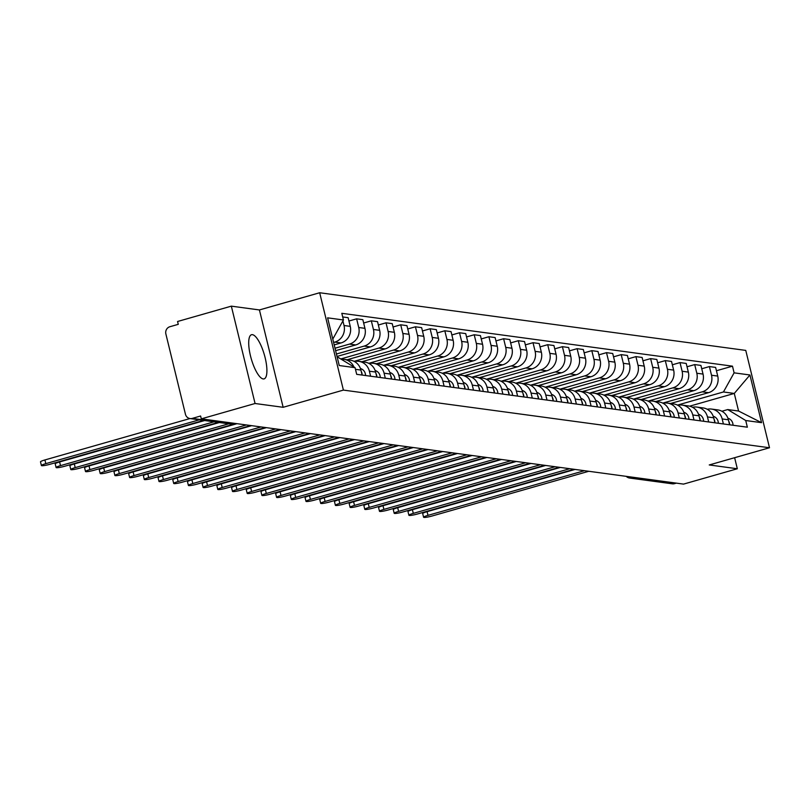 <?xml version="1.0" encoding="UTF-8"?>
<svg xmlns="http://www.w3.org/2000/svg" width="810" height="810" viewBox="0 0 810 810"><rect width="100%" height="100%" fill="white"/><g stroke="black" fill="none" stroke-linecap="round" stroke-linejoin="round"><path stroke-width="1.21" d="M263.209 378.938A22.963 6.855 74.1 0 0 264.111 378.877A22.963 6.855 74.1 0 0 264.789 356.359A22.963 6.855 74.1 0 0 252.416 334.662A22.963 6.855 74.1 0 0 251.505 334.722A22.963 6.855 74.1 0 0 250.827 357.24A22.963 6.855 74.1 0 0 263.209 378.938M231.336 306.15L255.069 403.501L201.305 418.851L683.559 484.107L737.323 468.757L709.246 464.95L769.5 447.758L745.767 350.406L319.667 292.744L259.423 309.947L231.336 306.15L177.572 321.499L178.261 324.334L169.887 326.724A5.893 5.569 -82.3 0 0 165.868 333.943L185.45 414.264A5.893 5.569 -82.3 0 0 192.233 418.406L234.92 424.177A5.893 1.762 74.1 0 0 235.153 424.167A5.893 1.762 74.1 0 0 235.356 424.055M255.069 403.501L283.146 407.298L343.399 390.096L769.5 447.758M201.305 418.851L200.607 416.006L192.233 418.406M737.323 468.757L734.629 457.711M676.34 483.125L674.487 483.651A5.893 5.569 97.7 0 1 672.32 483.813L629.633 478.042A5.893 5.569 -82.3 0 0 631.81 477.88L674.487 483.651M670.518 403.512L708.487 392.678A13.547 12.818 -82.3 0 0 717.731 376.073L715.625 367.416L709.408 366.576L711.514 375.233A13.547 12.818 97.7 0 1 702.27 391.827L662.762 403.107M722.176 418.942L728.392 419.783A13.547 12.818 -82.3 0 0 717.781 409.911L711.555 409.07A13.547 12.818 97.7 0 1 722.176 418.942L723.391 423.954M728.392 419.783L729.607 424.794M701.744 368.763L709.408 366.576M707.211 409.263A13.547 12.818 97.7 0 1 711.555 409.07M655.817 401.527L693.785 390.683A13.547 12.818 -82.3 0 0 703.039 374.078L700.923 365.421L694.707 364.581L696.813 373.238A13.547 12.818 97.7 0 1 687.568 389.843L648.061 401.122M714.035 419.195A7.361 6.966 97.7 0 1 714.936 422.81L713.691 417.788A13.547 12.818 -82.3 0 0 703.08 407.916L696.863 407.076A13.547 12.818 97.7 0 1 707.474 416.947L708.689 421.959M687.042 366.768L694.707 364.581M692.51 407.278A13.547 12.818 97.7 0 1 696.863 407.076M641.115 399.533L679.094 388.699A13.547 12.818 -82.3 0 0 688.338 372.094L686.222 363.437L680.005 362.596L682.121 371.253A13.547 12.818 97.7 0 1 672.867 387.858L633.359 399.138M700.215 420.815L698.99 415.803A13.547 12.818 -82.3 0 0 688.378 405.931L682.162 405.091A13.547 12.818 97.7 0 1 692.773 414.963L693.998 419.975M672.34 364.783L680.005 362.596M677.818 405.283A13.547 12.818 97.7 0 1 682.162 405.091M626.424 397.548L664.392 386.704A13.547 12.818 -82.3 0 0 673.637 370.099L671.53 361.442L665.304 360.602L667.42 369.259A13.547 12.818 97.7 0 1 658.176 385.864L618.658 397.143M685.513 418.821L684.288 413.809A13.547 12.818 -82.3 0 0 673.677 403.937L667.46 403.096A13.547 12.818 97.7 0 1 678.071 412.968L679.296 417.98M657.639 362.789L665.304 360.602M663.117 403.299A13.547 12.818 97.7 0 1 667.46 403.096M611.722 395.553L649.691 384.72A13.547 12.818 -82.3 0 0 658.935 368.115L656.829 359.458L650.612 358.617L652.718 367.274A13.547 12.818 97.7 0 1 643.474 383.879L603.956 395.158M669.931 413.232A7.361 6.966 97.7 0 1 670.842 416.836L669.597 411.824A13.547 12.818 -82.3 0 0 658.976 401.952L652.759 401.112A13.547 12.818 97.7 0 1 663.37 410.984L664.595 415.996M642.938 360.804L650.612 358.617M648.415 401.304A13.547 12.818 97.7 0 1 652.759 401.112M597.021 393.569L634.989 382.725A13.547 12.818 -82.3 0 0 644.233 366.12L642.128 357.473L635.911 356.623L638.017 365.28A13.547 12.818 97.7 0 1 628.773 381.885L589.265 393.164M656.11 414.852L654.895 409.83A13.547 12.818 -82.3 0 0 644.284 399.958L638.057 399.117A13.547 12.818 97.7 0 1 648.678 408.989L649.893 414.001M628.236 358.82L635.911 356.623M633.714 399.32A13.547 12.818 97.7 0 1 638.057 399.117M582.319 391.574L620.288 380.74A13.547 12.818 -82.3 0 0 629.542 364.135L627.426 355.479L621.209 354.638L623.315 363.295A13.547 12.818 97.7 0 1 614.071 379.9L574.563 391.179M640.538 409.252A7.361 6.966 97.7 0 1 641.439 412.857L640.194 407.845A13.547 12.818 -82.3 0 0 629.583 397.973L623.366 397.133A13.547 12.818 97.7 0 1 633.977 407.005L635.192 412.017M613.545 356.825L621.209 354.638M619.012 397.325A13.547 12.818 97.7 0 1 623.366 397.133M567.618 389.59L605.596 378.756A13.547 12.818 -82.3 0 0 614.841 362.151L612.724 353.494L606.508 352.654L608.624 361.3A13.547 12.818 97.7 0 1 599.37 377.906L559.862 389.185M625.836 407.268A7.361 6.966 97.7 0 1 626.737 410.873L625.492 405.861A13.547 12.818 -82.3 0 0 614.881 395.989L608.664 395.138A13.547 12.818 97.7 0 1 619.275 405.01L620.5 410.032M598.843 354.841L606.508 352.654M604.321 395.341A13.547 12.818 97.7 0 1 608.664 395.138M552.926 387.605L590.895 376.761A13.547 12.818 -82.3 0 0 600.139 360.156L598.033 351.5L591.806 350.659L593.922 359.316A13.547 12.818 97.7 0 1 584.678 375.921L545.16 387.2M612.016 408.878L610.791 403.866A13.547 12.818 -82.3 0 0 600.18 393.994L593.963 393.154A13.547 12.818 97.7 0 1 604.574 403.026L605.799 408.037M584.142 352.846L591.806 350.659M589.619 393.346A13.547 12.818 97.7 0 1 593.963 393.154M538.225 385.611L576.193 374.777A13.547 12.818 -82.3 0 0 585.438 358.172L583.332 349.515L577.115 348.675L579.221 357.332A13.547 12.818 97.7 0 1 569.977 373.936L530.459 385.206M596.433 403.289A7.361 6.966 97.7 0 1 597.345 406.893L596.099 401.882A13.547 12.818 -82.3 0 0 585.478 392.01L579.261 391.169A13.547 12.818 97.7 0 1 589.872 401.041L591.097 406.053M569.44 350.862L577.115 348.675M574.918 391.362A13.547 12.818 97.7 0 1 579.261 391.169M523.523 383.626L561.492 372.782A13.547 12.818 -82.3 0 0 570.736 356.177L568.63 347.52L562.413 346.68L564.519 355.337A13.547 12.818 97.7 0 1 555.275 371.942L515.767 383.221M582.613 404.899L581.398 399.887A13.547 12.818 -82.3 0 0 570.787 390.015L564.56 389.175A13.547 12.818 97.7 0 1 575.181 399.046L576.396 404.058M554.739 348.867L562.413 346.68M560.216 389.377A13.547 12.818 97.7 0 1 564.56 389.175M508.822 381.632L546.79 370.798A13.547 12.818 -82.3 0 0 556.045 354.193L553.929 345.536L547.712 344.695L549.818 353.352A13.547 12.818 97.7 0 1 540.574 369.957L501.066 381.237M567.921 402.914L566.696 397.902A13.547 12.818 -82.3 0 0 556.085 388.031L549.869 387.19A13.547 12.818 97.7 0 1 560.479 397.062L561.694 402.074M540.047 346.882L547.712 344.695M545.515 387.382A13.547 12.818 97.7 0 1 549.869 387.19M494.12 379.647L532.099 368.803A13.547 12.818 -82.3 0 0 541.343 352.198L539.227 343.541L533.01 342.701L535.126 351.358A13.547 12.818 97.7 0 1 525.872 367.963L486.364 379.242M553.22 400.92L551.995 395.908A13.547 12.818 -82.3 0 0 541.384 386.036L535.167 385.195A13.547 12.818 97.7 0 1 545.778 395.067L547.003 400.079M525.346 344.888L533.01 342.701M530.823 385.398A13.547 12.818 97.7 0 1 535.167 385.195M479.429 377.652L517.398 366.819A13.547 12.818 -82.3 0 0 526.642 350.214L524.536 341.557L518.309 340.716L520.425 349.373A13.547 12.818 97.7 0 1 511.181 365.978L471.663 377.257M538.518 398.935L537.293 393.923A13.547 12.818 -82.3 0 0 526.682 384.051L520.465 383.211A13.547 12.818 97.7 0 1 531.077 393.083L532.302 398.095M510.644 342.903L518.309 340.716M516.122 383.403A13.547 12.818 97.7 0 1 520.465 383.211M464.727 375.668L502.696 364.824A13.547 12.818 -82.3 0 0 511.94 348.229L509.834 339.572L503.617 338.722L505.724 347.379A13.547 12.818 97.7 0 1 496.479 363.984L456.962 375.263M523.817 396.951L522.602 391.939A13.547 12.818 -82.3 0 0 511.981 382.057L505.764 381.216A13.547 12.818 97.7 0 1 516.375 391.088L517.6 396.1M495.943 340.919L503.617 338.722M501.42 381.419A13.547 12.818 97.7 0 1 505.764 381.216M450.026 373.673L487.995 362.839A13.547 12.818 -82.3 0 0 497.239 346.234L495.133 337.578L488.916 336.737L491.022 345.394A13.547 12.818 97.7 0 1 481.778 361.999L442.27 373.278M508.245 391.351A7.361 6.966 97.7 0 1 509.146 394.956L507.9 389.944A13.547 12.818 -82.3 0 0 497.289 380.072L491.062 379.232A13.547 12.818 97.7 0 1 501.684 389.104L502.899 394.116M481.241 338.924L488.916 336.737M486.719 379.424A13.547 12.818 97.7 0 1 491.062 379.232M435.324 371.689L473.293 360.855A13.547 12.818 -82.3 0 0 482.547 344.25L480.431 335.593L474.214 334.753L476.32 343.41A13.547 12.818 97.7 0 1 467.076 360.005L427.569 371.284M494.424 392.971L493.199 387.96A13.547 12.818 -82.3 0 0 482.588 378.088L476.371 377.237A13.547 12.818 97.7 0 1 486.982 387.119L488.197 392.131M466.55 336.94L474.214 334.753M472.017 377.44A13.547 12.818 97.7 0 1 476.371 377.237M420.623 369.704L458.602 358.86A13.547 12.818 -82.3 0 0 467.846 342.255L465.73 333.599L459.513 332.758L461.629 341.415A13.547 12.818 97.7 0 1 452.375 358.02L412.867 369.299M478.842 387.372A7.361 6.966 97.7 0 1 479.743 390.987L478.497 385.965A13.547 12.818 -82.3 0 0 467.886 376.093L461.67 375.253A13.547 12.818 97.7 0 1 472.281 385.125L473.506 390.136M451.848 334.945L459.513 332.758M457.326 375.445A13.547 12.818 97.7 0 1 461.67 375.253M405.931 367.71L443.9 356.876A13.547 12.818 -82.3 0 0 453.144 340.271L451.038 331.614L444.811 330.774L446.928 339.43A13.547 12.818 97.7 0 1 437.683 356.035L398.166 367.305M464.14 385.388A7.361 6.966 97.7 0 1 465.051 388.992L463.796 383.981A13.547 12.818 -82.3 0 0 453.185 374.109L446.968 373.268A13.547 12.818 97.7 0 1 457.579 383.14L458.804 388.152M437.147 332.961L444.811 330.774M442.625 373.461A13.547 12.818 97.7 0 1 446.968 373.268M391.23 365.725L429.199 354.881A13.547 12.818 -82.3 0 0 438.443 338.276L436.337 329.619L430.12 328.779L432.226 337.436A13.547 12.818 97.7 0 1 422.982 354.041L383.464 365.32M450.319 386.998L449.104 381.986A13.547 12.818 -82.3 0 0 438.483 372.114L432.267 371.274A13.547 12.818 97.7 0 1 442.878 381.145L444.103 386.157M422.445 330.966L430.12 328.779M427.923 371.476A13.547 12.818 97.7 0 1 432.267 371.274M376.528 363.731L414.497 352.897A13.547 12.818 -82.3 0 0 423.741 336.292L421.635 327.635L415.419 326.794L417.525 335.451A13.547 12.818 97.7 0 1 408.281 352.056L368.773 363.336M434.747 381.409A7.361 6.966 97.7 0 1 435.648 385.013L434.403 380.001A13.547 12.818 -82.3 0 0 423.792 370.13L417.565 369.289A13.547 12.818 97.7 0 1 428.186 379.161L429.401 384.173M407.744 328.981L415.419 326.794M413.221 369.481A13.547 12.818 97.7 0 1 417.565 369.289M361.827 361.746L399.796 350.902A13.547 12.818 -82.3 0 0 409.05 334.297L406.934 325.64L400.717 324.8L402.823 333.457A13.547 12.818 97.7 0 1 393.579 350.062L354.071 361.341M420.046 379.414A7.361 6.966 97.7 0 1 420.947 383.029L419.701 378.007A13.547 12.818 -82.3 0 0 409.091 368.135L402.874 367.294A13.547 12.818 97.7 0 1 413.485 377.166L414.7 382.178M393.052 326.987L400.717 324.8M398.52 367.497A13.547 12.818 97.7 0 1 402.874 367.294M347.125 359.751L385.104 348.918A13.547 12.818 -82.3 0 0 394.349 332.313L392.232 323.656L386.016 322.815L388.132 331.472A13.547 12.818 97.7 0 1 378.877 348.077L340.767 358.951M406.225 381.034L405 376.022A13.547 12.818 -82.3 0 0 394.389 366.15L388.172 365.31A13.547 12.818 97.7 0 1 398.783 375.182L400.008 380.194M378.351 325.002L386.016 322.815M383.829 365.502A13.547 12.818 97.7 0 1 388.172 365.31M337.021 356.451L370.403 346.923A13.547 12.818 -82.3 0 0 379.647 330.328L377.541 321.671L371.314 320.821L373.43 329.478A13.547 12.818 97.7 0 1 364.186 346.083L336.423 354.01M390.643 375.435A7.361 6.966 97.7 0 1 391.554 379.05L390.298 374.038A13.547 12.818 -82.3 0 0 379.688 364.156L373.471 363.315A13.547 12.818 97.7 0 1 384.082 373.187L385.307 378.199M363.649 323.018L371.314 320.821M369.127 363.518A13.547 12.818 97.7 0 1 373.471 363.315M335.613 350.669L355.701 344.938A13.547 12.818 -82.3 0 0 364.945 328.333L362.839 319.677L356.623 318.836L358.729 327.493A13.547 12.818 97.7 0 1 349.485 344.098L335.016 348.229M376.822 377.055L375.607 372.043A13.547 12.818 -82.3 0 0 364.986 362.171L358.769 361.331A13.547 12.818 97.7 0 1 369.38 371.203L370.605 376.215M348.948 321.023L356.623 318.836M354.426 361.523A13.547 12.818 97.7 0 1 358.769 361.331M334.206 344.888L341 342.954A13.547 12.818 -82.3 0 0 350.244 326.349L348.138 317.692L342.701 316.953M362.121 375.07L360.906 370.059A13.547 12.818 -82.3 0 0 350.295 360.187L344.068 359.346A13.547 12.818 97.7 0 1 353.929 366.97M342.913 320.922L344.027 325.509A13.547 12.818 97.7 0 1 334.783 342.103L333.609 342.448M341.314 359.286A13.547 12.818 97.7 0 1 344.068 359.346M689.664 406.175L734.285 393.437L723.451 391.969L677.454 405.101M721.892 411.237L727.744 409.566L738.578 411.034L734.285 393.437L749.938 374.979L761.562 422.668L745.726 420.522L727.744 409.566M337.082 356.714L355.063 367.659L356.694 374.331L747.357 427.194L745.726 420.522M355.063 367.659L339.238 365.523L327.604 317.834L343.44 319.98L332.788 339.096M723.451 391.969L734.103 372.843L732.483 366.171L341.81 313.308L343.44 319.98M734.103 372.843L749.938 374.979M319.667 292.744L343.399 390.096M259.423 309.947L283.146 407.298M716.435 370.747L732.483 366.171M761.562 422.668L738.578 411.034M584.456 470.691L427.994 515.352A6.774 0.84 166.3 0 0 423.589 517.256L422.688 513.56A6.774 0.84 -13.7 0 1 427.103 511.667L575.08 469.425M728.737 421.19A7.361 6.966 97.7 0 1 729.638 424.794M727.927 418.243A7.361 6.966 97.7 0 1 733.03 425.25M423.589 517.256A6.774 0.84 166.3 0 0 432.327 515.94L588.799 471.278M569.764 468.707L413.302 513.368A6.774 0.84 166.3 0 0 408.888 515.261L407.987 511.576A6.774 0.84 -13.7 0 1 412.401 509.682L560.378 467.431M713.225 416.259A7.361 6.966 97.7 0 1 718.328 423.265M408.888 515.261A6.774 0.84 166.3 0 0 417.636 513.955L574.098 469.294M555.063 466.712L398.601 511.383A6.774 0.84 166.3 0 0 394.186 513.277L393.285 509.581A6.774 0.84 -13.7 0 1 397.7 507.688L545.677 465.446M699.334 417.211A7.361 6.966 97.7 0 1 700.235 420.815M698.524 414.264A7.361 6.966 97.7 0 1 703.627 421.281M394.186 513.277A6.774 0.84 166.3 0 0 402.934 511.96L559.396 467.299M540.361 464.727L383.899 509.389A6.774 0.84 166.3 0 0 379.485 511.282L378.584 507.597A6.774 0.84 -13.7 0 1 382.998 505.703L530.985 463.462M684.632 415.216A7.361 6.966 97.7 0 1 685.543 418.831M683.822 412.28A7.361 6.966 97.7 0 1 688.935 419.286M379.485 511.282A6.774 0.84 166.3 0 0 388.233 509.976L544.695 465.315M525.66 462.733L369.198 507.404A6.774 0.84 166.3 0 0 364.783 509.298L363.892 505.612A6.774 0.84 -13.7 0 1 368.297 503.709L516.284 461.467M669.121 410.295A7.361 6.966 97.7 0 1 674.234 417.302M364.783 509.298A6.774 0.84 166.3 0 0 373.531 507.992L529.993 463.32M510.958 460.748L354.496 505.41A6.774 0.84 166.3 0 0 350.092 507.313L349.191 503.617A6.774 0.84 -13.7 0 1 353.606 501.724L501.582 459.483M655.239 411.237A7.361 6.966 97.7 0 1 656.14 414.852M654.419 408.301A7.361 6.966 97.7 0 1 659.532 415.307M350.092 507.313A6.774 0.84 166.3 0 0 358.83 505.997L515.292 461.335M496.267 458.764L339.805 503.425A6.774 0.84 166.3 0 0 335.391 505.318L334.49 501.633A6.774 0.84 -13.7 0 1 338.904 499.729L486.881 457.488M639.728 406.316A7.361 6.966 97.7 0 1 644.831 413.323M335.391 505.318A6.774 0.84 166.3 0 0 344.139 504.012L500.6 459.341M481.565 456.769L325.104 501.43A6.774 0.84 166.3 0 0 320.689 503.334L319.788 499.638A6.774 0.84 -13.7 0 1 324.202 497.745L472.179 455.503M625.026 404.322A7.361 6.966 97.7 0 1 630.129 411.328M320.689 503.334A6.774 0.84 166.3 0 0 329.437 502.018L485.899 457.356M466.864 454.785L310.402 499.446A6.774 0.84 166.3 0 0 305.988 501.339L305.087 497.654A6.774 0.84 -13.7 0 1 309.501 495.75L457.488 453.509M611.135 405.273A7.361 6.966 97.7 0 1 612.046 408.888M610.325 402.337A7.361 6.966 97.7 0 1 615.438 409.344M305.988 501.339A6.774 0.84 166.3 0 0 314.736 500.033L471.197 455.372M452.162 452.79L295.701 497.451A6.774 0.84 166.3 0 0 291.286 499.355L290.395 495.659A6.774 0.84 -13.7 0 1 294.8 493.766L442.786 451.524M595.623 400.342A7.361 6.966 97.7 0 1 600.736 407.349M291.286 499.355A6.774 0.84 166.3 0 0 300.034 498.039L456.496 453.377M437.461 450.805L280.999 495.467A6.774 0.84 166.3 0 0 276.595 497.36L275.694 493.675A6.774 0.84 -13.7 0 1 280.108 491.781L428.085 449.53M581.742 401.294A7.361 6.966 97.7 0 1 582.643 404.909M580.922 398.358A7.361 6.966 97.7 0 1 586.035 405.365M276.595 497.36A6.774 0.84 166.3 0 0 285.333 496.054L441.794 451.393M422.769 448.811L266.308 493.482A6.774 0.84 166.3 0 0 261.893 495.376L260.992 491.68A6.774 0.84 -13.7 0 1 265.407 489.787L413.383 447.545M567.04 399.31A7.361 6.966 97.7 0 1 567.942 402.914M566.231 396.363A7.361 6.966 97.7 0 1 571.333 403.38M261.893 495.376A6.774 0.84 166.3 0 0 270.641 494.059L427.103 449.398M408.068 446.826L251.606 491.488A6.774 0.84 166.3 0 0 247.192 493.381L246.291 489.696A6.774 0.84 -13.7 0 1 250.705 487.802L398.682 445.561M552.339 397.315A7.361 6.966 97.7 0 1 553.24 400.93M551.529 394.379A7.361 6.966 97.7 0 1 556.632 401.385M247.192 493.381A6.774 0.84 166.3 0 0 255.94 492.075L412.401 447.414M393.366 444.832L236.905 489.503A6.774 0.84 166.3 0 0 232.49 491.397L231.589 487.711A6.774 0.84 -13.7 0 1 236.004 485.808L383.991 443.566M537.637 395.331A7.361 6.966 97.7 0 1 538.549 398.935M536.827 392.394A7.361 6.966 97.7 0 1 541.941 399.401M232.49 491.397A6.774 0.84 166.3 0 0 241.238 490.091L397.7 445.419M378.665 442.847L222.203 487.509A6.774 0.84 166.3 0 0 217.789 489.412L216.898 485.716A6.774 0.84 -13.7 0 1 221.302 483.823L369.289 441.582M522.936 393.336A7.361 6.966 97.7 0 1 523.847 396.951M522.126 390.4A7.361 6.966 97.7 0 1 527.239 397.406M217.789 489.412A6.774 0.84 166.3 0 0 226.537 488.096L382.998 443.434M363.963 440.863L207.502 485.524A6.774 0.84 166.3 0 0 203.097 487.417L202.196 483.732A6.774 0.84 -13.7 0 1 206.611 481.828L354.588 439.587M507.425 388.415A7.361 6.966 97.7 0 1 512.538 395.422M203.097 487.417A6.774 0.84 166.3 0 0 211.835 486.111L368.297 441.45M349.272 438.868L192.81 483.529A6.774 0.84 166.3 0 0 188.396 485.433L187.495 481.737A6.774 0.84 -13.7 0 1 191.909 479.844L339.886 437.602M493.543 389.367A7.361 6.966 97.7 0 1 494.444 392.971M492.733 386.421A7.361 6.966 97.7 0 1 497.836 393.427M188.396 485.433A6.774 0.84 166.3 0 0 197.144 484.117L353.606 439.455M334.57 436.884L178.109 481.545A6.774 0.84 166.3 0 0 173.694 483.438L172.793 479.753A6.774 0.84 -13.7 0 1 177.208 477.849L325.185 435.608M478.032 384.436A7.361 6.966 97.7 0 1 483.135 391.443M173.694 483.438A6.774 0.84 166.3 0 0 182.442 482.132L338.904 437.471M319.869 434.889L163.407 479.55A6.774 0.84 166.3 0 0 158.993 481.454L158.092 477.758A6.774 0.84 -13.7 0 1 162.506 475.865L310.493 433.623M463.33 382.442A7.361 6.966 97.7 0 1 468.443 389.448M158.993 481.454A6.774 0.84 166.3 0 0 167.741 480.138L324.202 435.476M305.167 432.904L148.706 477.566A6.774 0.84 166.3 0 0 144.291 479.459L143.4 475.774A6.774 0.84 -13.7 0 1 147.805 473.88L295.792 431.629M449.439 383.393A7.361 6.966 97.7 0 1 450.35 387.008M448.629 380.457A7.361 6.966 97.7 0 1 453.742 387.464M144.291 479.459A6.774 0.84 166.3 0 0 153.039 478.153L309.501 433.492M290.466 430.91L134.004 475.581A6.774 0.84 166.3 0 0 129.6 477.475L128.699 473.779A6.774 0.84 -13.7 0 1 133.103 471.886L281.09 429.644M433.927 378.462A7.361 6.966 97.7 0 1 439.04 385.479M129.6 477.475A6.774 0.84 166.3 0 0 138.338 476.158L294.8 431.497M275.775 428.925L119.313 473.587A6.774 0.84 166.3 0 0 114.898 475.48L113.997 471.795A6.774 0.84 -13.7 0 1 118.412 469.901L266.389 427.66M419.236 376.478A7.361 6.966 97.7 0 1 424.339 383.484M114.898 475.48A6.774 0.84 166.3 0 0 123.647 474.174L280.108 429.513M261.073 426.931L104.611 471.602A6.774 0.84 166.3 0 0 100.197 473.496L99.296 469.81A6.774 0.84 -13.7 0 1 103.71 467.907L251.687 425.665M405.344 377.43A7.361 6.966 97.7 0 1 406.245 381.034M404.534 374.493A7.361 6.966 97.7 0 1 409.637 381.5M100.197 473.496A6.774 0.84 166.3 0 0 108.945 472.19L265.407 427.518M246.372 424.946L89.91 469.608A6.774 0.84 166.3 0 0 85.495 471.511L84.594 467.815A6.774 0.84 -13.7 0 1 89.009 465.922L236.996 423.681M389.833 372.499A7.361 6.966 97.7 0 1 394.946 379.505M85.495 471.511A6.774 0.84 166.3 0 0 94.243 470.195L250.705 425.533M228.744 423.792L75.209 467.623A6.774 0.84 166.3 0 0 70.794 469.517L69.903 465.831A6.774 0.84 -13.7 0 1 74.307 463.927L219.368 422.526M375.941 373.45A7.361 6.966 97.7 0 1 376.852 377.055M375.131 370.514A7.361 6.966 97.7 0 1 380.244 377.521M70.794 469.517A6.774 0.84 166.3 0 0 79.542 468.21L233.108 424.369M214.042 421.808L60.507 465.628A6.774 0.84 166.3 0 0 56.103 467.532L55.202 463.836A6.774 0.84 -13.7 0 1 59.606 461.943L204.667 420.532M361.25 371.466A7.361 6.966 97.7 0 1 362.151 375.07M360.43 368.52A7.361 6.966 97.7 0 1 365.543 375.526M56.103 467.532A6.774 0.84 166.3 0 0 64.841 466.216L218.376 422.395M199.341 419.813L45.816 463.644A6.774 0.84 166.3 0 0 41.401 465.537L40.5 461.852A6.774 0.84 -13.7 0 1 44.914 459.948L189.965 418.547M41.401 465.537A6.774 0.84 166.3 0 0 50.149 464.231L203.674 420.4M334.783 342.103L341 342.954M349.485 344.098L355.701 344.938M364.186 346.083L370.403 346.923M378.877 348.077L385.104 348.918M393.579 350.062L399.796 350.902M408.281 352.056L414.497 352.897M422.982 354.041L429.199 354.881M437.683 356.035L443.9 356.876M452.375 358.02L458.602 358.86M467.076 360.005L473.293 360.855M481.778 361.999L487.995 362.839M496.479 363.984L502.696 364.824M511.181 365.978L517.398 366.819M525.872 367.963L532.099 368.803M540.574 369.957L546.79 370.798M555.275 371.942L561.492 372.782M569.977 373.936L576.193 374.777M584.678 375.921L590.895 376.761M599.37 377.906L605.596 378.756M614.071 379.9L620.288 380.74M628.773 381.885L634.989 382.725M643.474 383.879L649.691 384.72M658.176 385.864L664.392 386.704M672.867 387.858L679.094 388.699M687.568 389.843L693.785 390.683M702.27 391.827L708.487 392.678M369.38 371.203L375.607 372.043M384.082 373.187L390.298 374.038M398.783 375.182L405 376.022M413.485 377.166L419.701 378.007M428.186 379.161L434.403 380.001M442.878 381.145L449.104 381.986M457.579 383.14L463.796 383.981M472.281 385.125L478.497 385.965M486.982 387.119L493.199 387.96M501.684 389.104L507.9 389.944M516.375 391.088L522.602 391.939M531.077 393.083L537.293 393.923M545.778 395.067L551.995 395.908M560.479 397.062L566.696 397.902M575.181 399.046L581.398 399.887M589.872 401.041L596.099 401.882M604.574 403.026L610.791 403.866M619.275 405.01L625.492 405.861M633.977 407.005L640.194 407.845M648.678 408.989L654.895 409.83M663.37 410.984L669.597 411.824M678.071 412.968L684.288 413.809M692.773 414.963L698.99 415.803M707.474 416.947L713.691 417.788M355.468 369.319L360.906 370.059M358.729 327.493L364.945 328.333M373.43 329.478L379.647 330.328M388.132 331.472L394.349 332.313M402.823 333.457L409.05 334.297M417.525 335.451L423.741 336.292M432.226 337.436L438.443 338.276M446.928 339.43L453.144 340.271M461.629 341.415L467.846 342.255M476.32 343.41L482.547 344.25M491.022 345.394L497.239 346.234M505.724 347.379L511.94 348.229M520.425 349.373L526.642 350.214M535.126 351.358L541.343 352.198M549.818 353.352L556.045 354.193M564.519 355.337L570.736 356.177M579.221 357.332L585.438 358.172M593.922 359.316L600.139 360.156M608.624 361.3L614.841 362.151M623.315 363.295L629.542 364.135M638.017 365.28L644.233 366.12M652.718 367.274L658.935 368.115M667.42 369.259L673.637 370.099M682.121 371.253L688.338 372.094M696.813 373.238L703.039 374.078M711.514 375.233L717.731 376.073M344.027 325.509L350.244 326.349M630.646 476.938A5.893 1.762 74.1 0 0 631.81 477.88L633.663 477.353M236.773 423.65L234.92 424.177A5.893 5.569 -82.3 0 1 232.743 424.339A5.893 5.893 0 0 0 235.153 424.167L236.895 423.66M427.994 515.352L427.103 511.667M413.302 513.368L412.401 509.682M398.601 511.383L397.7 507.688M383.899 509.389L382.998 505.703M369.198 507.404L368.297 503.709M354.496 505.41L353.606 501.724M339.805 503.425L338.904 499.729M325.104 501.43L324.202 497.745M310.402 499.446L309.501 495.75M295.701 497.451L294.8 493.766M280.999 495.467L280.108 491.781M266.308 493.482L265.407 489.787M251.606 491.488L250.705 487.802M236.905 489.503L236.004 485.808M222.203 487.509L221.302 483.823M207.502 485.524L206.611 481.828M192.81 483.529L191.909 479.844M178.109 481.545L177.208 477.849M163.407 479.55L162.506 475.865M148.706 477.566L147.805 473.88M134.004 475.581L133.103 471.886M119.313 473.587L118.412 469.901M104.611 471.602L103.71 467.907M89.91 469.608L89.009 465.922M75.209 467.623L74.307 463.927M60.507 465.628L59.606 461.943M45.816 463.644L44.914 459.948M232.743 424.339L190.056 418.557M626.241 476.351A5.893 5.893 0 0 0 629.633 478.042"/></g></svg>

